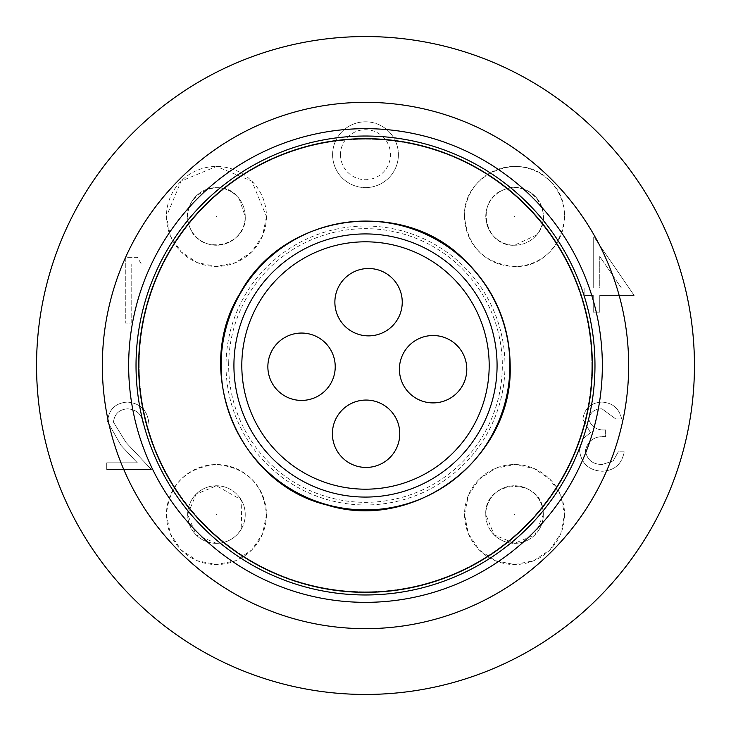 <?xml version="1.0" encoding="UTF-8"?>
<svg xmlns="http://www.w3.org/2000/svg" width="731" height="731" viewBox="0 0 731 731"><rect width="100%" height="100%" fill="white"/><g stroke="black" fill="none" stroke-linecap="round" stroke-linejoin="round"><path stroke-width="0.55" stroke-dasharray="3.65 2.74" d="M694.45 365.5A328.95 328.95 0 0 0 365.5 36.55A328.95 328.95 0 0 0 36.55 365.5A328.95 328.95 0 0 0 365.5 694.45A328.95 328.95 0 0 0 694.45 365.5M634.152 295.415L594.559 237.767L593.243 237.767L593.243 287.968L584.873 287.968L584.873 295.415L593.243 295.415L593.243 312.146L599.749 312.146L599.749 295.415L634.152 295.415L594.559 237.767L593.243 237.767L593.243 287.968L584.873 287.968L584.873 295.415L593.243 295.415L593.243 312.146L599.749 312.146L599.749 295.415L634.152 295.415M131.187 323.102L131.187 264.065L141.302 264.065L137.446 257.312L125.284 257.312L125.284 323.102L131.187 323.102L131.187 264.065L141.302 264.065L137.446 257.312L125.284 257.312L125.284 323.102L131.187 323.102M266.45 514.551A50 50 0 0 1 216.449 564.551A50 50 0 0 1 166.449 514.551A50 50 0 0 1 216.449 464.55A50 50 0 0 1 266.45 514.551L262.657 533.648L251.857 549.858L235.665 560.714L216.55 564.551L197.397 560.778L181.142 549.959L170.268 533.721L166.449 514.551C169.437 484.15 186.14 467.484 216.55 464.55C246.859 467.575 263.489 484.242 266.45 514.551M564.551 216.449A50 50 0 0 1 514.551 266.45A50 50 0 0 1 464.55 216.449A50 50 0 0 1 514.551 166.449A50 50 0 0 1 564.551 216.449M564.551 514.551A50 50 0 0 1 514.551 564.551A50 50 0 0 1 464.55 514.551A50 50 0 0 1 514.551 464.55A50 50 0 0 1 564.551 514.551M266.45 216.449A50 50 0 0 1 216.449 266.45A50 50 0 0 1 166.449 216.449A50 50 0 0 1 216.449 166.449A50 50 0 0 1 266.45 216.449M332.605 154.707A32.895 32.895 0 0 0 365.5 187.602A32.895 32.895 0 0 0 398.395 154.707A32.895 32.895 0 0 0 365.5 121.812A32.895 32.895 0 0 0 332.605 154.707A32.895 32.895 0 0 0 365.5 187.602A32.895 32.895 0 0 0 398.395 154.707A32.895 32.895 0 0 0 365.5 121.812A32.895 32.895 0 0 0 332.605 154.707M125.915 442.328L113.469 422.162C114.502 413.837 119.263 409.387 127.742 408.83C136.999 409.579 142.079 414.641 142.993 424.007L148.896 424.007C147.808 410.648 140.654 403.338 127.441 402.077C115.306 402.982 108.681 409.497 107.567 421.641L120.88 445.243L137.337 462.814L106.726 462.814L106.726 469.558L151.427 469.558L125.915 442.328L113.469 422.162C114.502 413.837 119.263 409.387 127.742 408.83C136.999 409.579 142.079 414.641 142.993 424.007L148.896 424.007C147.808 410.648 140.654 403.338 127.441 402.077C115.306 402.982 108.681 409.497 107.567 421.641L120.88 445.243L137.337 462.814L106.726 462.814L106.726 469.558L151.427 469.558L125.915 442.328M605.633 429.919C596.798 430.449 591.169 426.858 588.757 419.146C590.209 412.266 594.623 408.821 601.988 408.83L615.749 418.954L621.652 418.954C619.194 408.465 612.669 402.845 602.07 402.077C590.895 402.653 584.489 408.346 582.854 419.174L590.538 432.706L583.411 438.326L579.482 450.013C581.09 463.381 588.674 470.462 602.243 471.248C614.552 470.563 621.871 464.103 624.183 451.849L618.28 451.849L613.126 460.941L602.134 464.496C592.53 464.395 586.947 459.753 585.385 450.579C587.815 440.592 594.568 435.95 605.633 436.663L605.633 429.919C596.798 430.449 591.169 426.858 588.757 419.146C590.209 412.266 594.623 408.821 601.988 408.83L615.749 418.954L621.652 418.954C619.194 408.465 612.669 402.845 602.07 402.077C590.895 402.653 584.489 408.346 582.854 419.174L590.538 432.706L583.411 438.326L579.482 450.013C581.09 463.381 588.674 470.462 602.243 471.248C614.552 470.563 621.871 464.103 624.183 451.849L618.28 451.849L613.126 460.941L602.134 464.496C592.53 464.395 586.947 459.753 585.385 450.579C587.815 440.592 594.568 435.95 605.633 436.663L605.633 429.919M591.818 365.5A226.318 226.318 0 0 0 365.5 139.182A226.318 226.318 0 0 0 139.182 365.5A226.318 226.318 0 0 0 365.5 591.818A226.318 226.318 0 0 0 591.818 365.5A226.318 226.318 0 0 0 365.5 139.182A226.318 226.318 0 0 0 139.182 365.5A226.318 226.318 0 0 0 365.5 591.818A226.318 226.318 0 0 0 591.818 365.5M266.45 216.55L262.612 235.665L251.756 251.857L235.546 262.657L216.449 266.45L197.352 262.657L181.142 251.857L170.286 235.665L166.449 216.449L181.114 181.078L216.504 166.449L251.857 181.151L266.45 216.55M464.55 514.45L468.388 495.335L479.244 479.143L495.454 468.343L514.551 464.55L533.648 468.343L549.858 479.143L560.714 495.335L564.551 514.45L560.778 533.603L549.959 549.858L533.721 560.732L514.551 564.551L495.38 560.732L479.143 549.858L468.324 533.603L464.55 514.45M514.45 266.45C484.141 263.425 467.511 246.758 464.55 216.449C462.275 173.667 521.176 149.225 549.858 181.041C581.849 209.706 557.342 268.825 514.45 266.45M216.55 543.343L196.127 534.946L187.657 514.551L196.127 494.156L216.55 485.759L241.157 499.794L241.751 528.285C236.131 537.852 227.725 542.868 216.55 543.343M543.343 514.45L534.946 534.873L514.551 543.343L494.156 534.873L485.759 514.45C484.068 479.18 541.625 476.356 543.215 511.864L543.343 514.45M536.536 235.035L514.45 245.241C484.169 246.868 474.83 199.947 503.449 189.886C529.628 177.158 556.657 213.726 536.536 235.035A28.792 28.792 0 0 0 533.137 194.464A28.792 28.792 0 0 0 492.566 197.863A28.792 28.792 0 0 0 495.965 238.434A28.792 28.792 0 0 0 536.536 235.035A28.792 28.792 0 0 0 533.137 194.464A28.792 28.792 0 0 0 492.566 197.863A28.792 28.792 0 0 0 495.965 238.434A28.792 28.792 0 0 0 536.536 235.035M239.201 198.814L245.241 216.55C246.868 246.831 199.947 256.17 189.886 227.551C175.623 198.174 220.917 172.096 239.201 198.814A28.792 28.792 0 0 0 198.814 193.697A28.792 28.792 0 0 0 193.697 234.084A28.792 28.792 0 0 0 234.084 239.201A28.792 28.792 0 0 0 239.201 198.814A28.792 28.792 0 0 0 198.814 193.697A28.792 28.792 0 0 0 193.697 234.084A28.792 28.792 0 0 0 234.084 239.201A28.792 28.792 0 0 0 239.201 198.814M233.947 363.024A131.58 131.58 0 0 1 367.976 233.947A131.58 131.58 0 0 1 497.053 367.976A131.58 131.58 0 0 1 363.024 497.053A131.58 131.58 0 0 1 233.947 363.024A131.58 131.58 0 0 1 367.976 233.947A131.58 131.58 0 0 1 497.053 367.976A131.58 131.58 0 0 1 363.024 497.053A131.58 131.58 0 0 1 233.947 363.024A131.58 131.58 0 0 1 367.976 233.947A131.58 131.58 0 0 1 497.053 367.976A131.58 131.58 0 0 1 363.024 497.053A131.58 131.58 0 0 1 233.947 363.024A131.58 131.58 0 0 1 367.976 233.947A131.58 131.58 0 0 1 497.053 367.976A131.58 131.58 0 0 1 363.024 497.053A131.58 131.58 0 0 1 233.947 363.024M335.218 367.364A33.681 33.681 0 0 0 302.177 333.053A33.681 33.681 0 0 0 267.866 366.103A33.681 33.681 0 0 0 300.907 400.414A33.681 33.681 0 0 0 335.218 367.364M466.78 369.84A33.681 33.681 0 0 0 433.73 335.529A33.681 33.681 0 0 0 399.418 368.579A33.681 33.681 0 0 0 432.46 402.891A33.681 33.681 0 0 0 466.78 369.84M399.756 434.388A33.681 33.681 0 0 0 366.715 400.067A33.681 33.681 0 0 0 332.404 433.117A33.681 33.681 0 0 0 365.445 467.429A33.681 33.681 0 0 0 399.756 434.388M402.233 302.826A33.681 33.681 0 0 0 369.192 268.515A33.681 33.681 0 0 0 334.88 301.556A33.681 33.681 0 0 0 367.921 335.876A33.681 33.681 0 0 0 402.233 302.826M594.933 369.813A229.479 229.479 0 0 0 369.813 136.067A229.479 229.479 0 0 0 136.067 361.187A229.479 229.479 0 0 0 361.187 594.933A229.479 229.479 0 0 0 594.933 369.813A229.479 229.479 0 0 0 369.813 136.067A229.479 229.479 0 0 0 136.067 361.187A229.479 229.479 0 0 0 361.187 594.933A229.479 229.479 0 0 0 594.933 369.813M340.5 154.707A25 25 0 0 1 365.5 129.707A25 25 0 0 1 390.5 154.707A25 25 0 0 1 365.5 179.707A25 25 0 0 1 340.5 154.707M241.751 528.285A28.792 28.792 0 0 0 230.183 489.249A28.792 28.792 0 0 0 191.147 500.817A28.792 28.792 0 0 0 202.715 539.853A28.792 28.792 0 0 0 241.751 528.285A28.792 28.792 0 0 0 230.183 489.249A28.792 28.792 0 0 0 191.147 500.817A28.792 28.792 0 0 0 202.715 539.853A28.792 28.792 0 0 0 241.751 528.285M543.215 511.864A28.792 28.792 0 0 0 511.864 485.887A28.792 28.792 0 0 0 485.887 517.237A28.792 28.792 0 0 0 517.237 543.215A28.792 28.792 0 0 0 543.215 511.864A28.792 28.792 0 0 0 511.864 485.887A28.792 28.792 0 0 0 485.887 517.237A28.792 28.792 0 0 0 517.237 543.215A28.792 28.792 0 0 0 543.215 511.864M621.368 287.968L599.749 287.968L599.749 256.471L621.368 287.968L599.749 287.968L599.749 256.471L621.368 287.968M592.302 369.767A226.848 226.848 0 0 1 361.233 592.302A226.848 226.848 0 0 1 138.698 361.233A226.848 226.848 0 0 1 369.767 138.698A226.848 226.848 0 0 1 592.302 369.767M228.684 362.923A136.843 136.843 0 0 1 368.077 228.684A136.843 136.843 0 0 1 502.316 368.077A136.843 136.843 0 0 1 362.923 502.316A136.843 136.843 0 0 1 228.684 362.923M226.053 362.878A139.475 139.475 0 0 1 368.122 226.053A139.475 139.475 0 0 1 504.947 368.122A139.475 139.475 0 0 1 362.878 504.947A139.475 139.475 0 0 1 226.053 362.878M216.12 514.377L216.769 514.725L216.12 514.377M514.185 514.587L514.916 514.514L514.185 514.587M216.157 216.678L216.741 216.221L216.157 216.678M514.268 216.212L514.834 216.687L514.268 216.212"/><path stroke-width="1.1" d="M332.404 433.117A33.681 33.681 0 0 1 383.473 404.901A33.681 33.681 0 0 1 382.368 463.235A33.681 33.681 0 0 1 332.404 433.117M267.866 366.103A33.681 33.681 0 0 1 318.926 337.886A33.681 33.681 0 0 1 317.83 396.22A33.681 33.681 0 0 1 267.866 366.103M399.418 368.579A33.681 33.681 0 0 1 450.488 340.363A33.681 33.681 0 0 1 449.391 398.697A33.681 33.681 0 0 1 399.418 368.579M694.45 365.5A328.95 328.95 0 0 0 365.5 36.55A328.95 328.95 0 0 0 36.55 365.5A328.95 328.95 0 0 0 365.5 694.45A328.95 328.95 0 0 0 694.45 365.5M102.34 365.5A263.16 263.16 0 0 0 365.5 628.66A263.16 263.16 0 0 0 628.66 365.5A263.16 263.16 0 0 0 365.5 102.34A263.16 263.16 0 0 0 102.34 365.5M128.656 365.5A236.844 236.844 0 0 0 365.5 602.344A236.844 236.844 0 0 0 602.344 365.5A236.844 236.844 0 0 0 365.5 128.656A236.844 236.844 0 0 0 128.656 365.5M136.067 361.187A229.479 229.479 0 0 1 369.813 136.067A229.479 229.479 0 0 1 594.933 369.813A229.479 229.479 0 0 1 361.187 594.933A229.479 229.479 0 0 1 136.067 361.187A229.479 229.479 0 0 1 369.813 136.067A229.479 229.479 0 0 1 594.933 369.813A229.479 229.479 0 0 1 361.187 594.933A229.479 229.479 0 0 1 136.067 361.187M233.947 363.024A131.58 131.58 0 0 1 367.976 233.947A131.58 131.58 0 0 1 497.053 367.976A131.58 131.58 0 0 1 363.024 497.053A131.58 131.58 0 0 1 233.947 363.024A131.58 131.58 0 0 1 367.976 233.947A131.58 131.58 0 0 1 497.053 367.976A131.58 131.58 0 0 1 363.024 497.053A131.58 131.58 0 0 1 233.947 363.024M334.88 301.556A33.681 33.681 0 0 1 385.95 273.339A33.681 33.681 0 0 1 384.844 331.673A33.681 33.681 0 0 1 334.88 301.556M138.698 361.233A226.848 226.848 0 0 0 361.233 592.302A226.848 226.848 0 0 0 592.302 369.767A226.848 226.848 0 0 0 369.767 138.698A226.848 226.848 0 0 0 138.698 361.233M509.891 368.214A144.418 144.418 0 0 1 362.786 509.891A144.418 144.418 0 0 1 221.109 362.786A144.418 144.418 0 0 1 368.214 221.109A144.418 144.418 0 0 1 509.891 368.214M241.833 363.17A123.685 123.685 0 0 0 363.17 489.167A123.685 123.685 0 0 0 489.167 367.83A123.685 123.685 0 0 0 367.83 241.833A123.685 123.685 0 0 0 241.833 363.17M510.211 368.223C511.755 459.324 413.755 532.424 326.876 504.993C238.251 483.821 191.824 370.727 239.996 293.396C283.783 212.419 401.949 197.534 463.244 258.747C494.576 288.517 510.238 325.003 510.211 368.223"/></g></svg>
